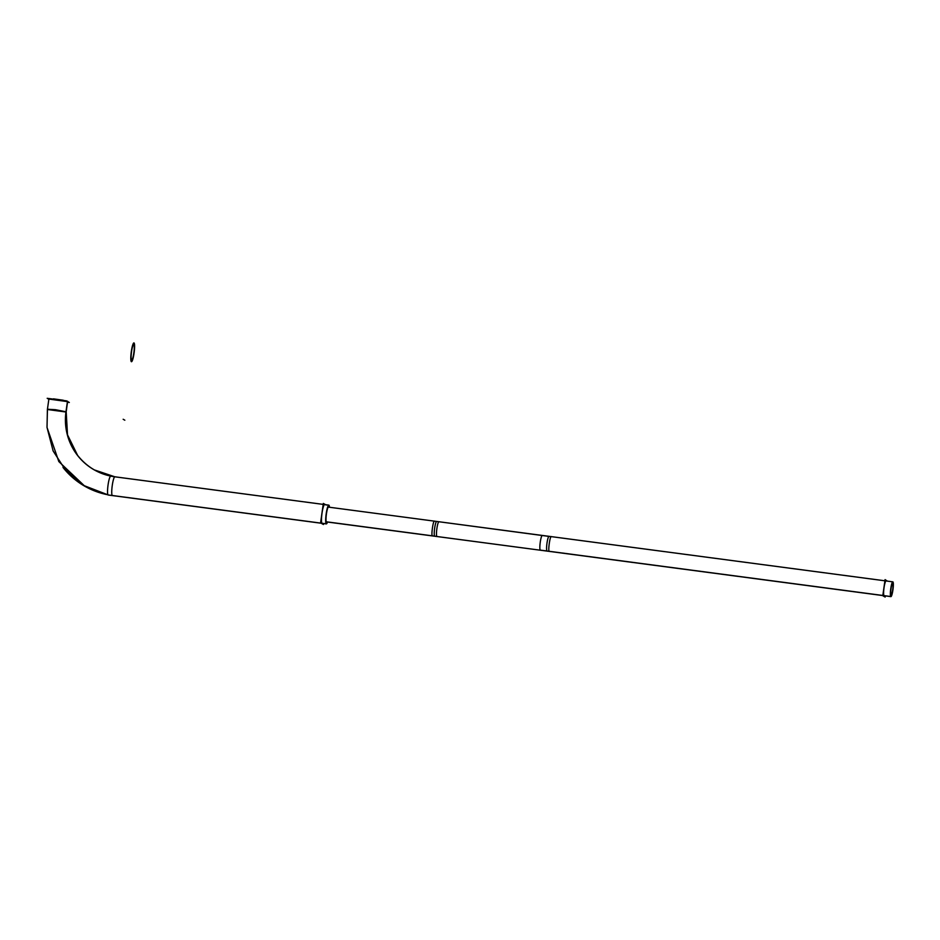 <?xml version="1.0" encoding="UTF-8"?>
<svg xmlns="http://www.w3.org/2000/svg" width="940" height="940" viewBox="0 0 940 940"><rect width="100%" height="100%" fill="white"/><g stroke="black" fill="none" stroke-linecap="round" stroke-linejoin="round"><path stroke-width="1.41" d="M321.127 523.204L112.306 495.556A9.471 1.469 -82.5 0 0 112.4 495.58L322.138 523.357A9.471 1.469 -82.5 0 1 322.044 523.322A9.471 1.469 -82.5 0 1 321.974 513.475A9.471 1.469 -82.5 0 1 324.629 504.58M65.941 412.014L47.4 409.499L47.012 427.371L47.447 409.147L48.88 399.065L67.527 401.627L66.458 409.957A58.292 57.469 -60.3 0 0 77.879 455.724C87.925 468.096 100.85 475.182 116.677 477.015A58.292 57.469 -60.3 0 0 116.677 477.015A9.471 1.445 95.7 0 1 116.795 477.062M884.141 595.737A7.461 1.151 -82.5 0 1 884.07 595.713A7.461 1.151 -82.5 0 1 884 587.958A7.461 1.151 -82.5 0 1 886.091 580.955M326.192 505.05L323.337 503.429L320.575 522.887L323.419 524.508L323.56 523.545M328.941 507.177A7.873 1.222 97.5 0 0 328.612 506.719A7.873 1.222 97.5 0 0 326.368 514.368A7.873 1.222 97.5 0 0 326.544 522.323A7.873 1.222 97.5 0 1 326.403 522.24L325.734 522.194M326.544 522.323L325.734 522.217L326.544 522.323A7.873 1.222 97.5 0 0 326.979 521.97M328.448 506.766L328.753 506.801A7.873 1.222 97.5 0 0 328.612 506.719L327.802 506.613M67.551 402.25L69.325 402.485L66.47 400.863L47.188 398.313L48.856 399.265M66.423 409.922L67.645 401.31L66.599 400.934M66.117 400.816L49.326 398.595M329.447 507.248A9.471 1.469 97.5 0 0 328.824 505.132A9.471 1.469 97.5 0 1 328.988 505.238L328.624 505.18M328.824 505.132L116.572 477.027L328.824 505.132A9.471 1.469 97.5 0 0 326.121 514.333A9.471 1.469 97.5 0 0 326.333 523.909L108.206 495.028A9.471 1.469 97.5 0 1 107.994 485.451A9.471 1.469 97.5 0 1 110.685 476.251M326.333 523.909A9.471 1.469 97.5 0 1 326.156 523.815L108.029 494.934A9.471 1.469 97.5 0 0 108.206 495.028L326.333 523.909A9.471 1.469 97.5 0 0 327.496 522.029M47.552 409.253L55.448 409.699L66.2 411.814L66.282 409.852A58.292 57.469 -60.3 0 0 114.88 476.815L94.317 469.894M107.983 494.863L84.941 486.344L58.821 461.564L47.012 427.383L53.133 450.965L66.305 471.363L85.235 486.509L107.983 494.863L83.014 485.216L63.004 467.439A77.186 76.117 -60.3 0 0 107.936 494.793M66.247 409.84L67.48 401.215L66.458 409.957M887.419 581.131L885.081 579.628L882.789 595.713L885.151 597.064L885.316 595.889M890.803 596.606L540.288 550.194L890.909 596.63A7.461 1.151 97.5 0 0 890.909 596.63A7.461 1.151 97.5 0 1 890.709 596.512L540.195 550.1A7.461 1.151 97.5 0 0 540.359 550.217A7.461 1.151 97.5 0 0 540.394 550.217A7.461 1.151 97.5 0 1 540.195 542.674A7.461 1.151 97.5 0 1 542.31 535.436L892.836 581.848L542.31 535.436A7.461 1.151 97.5 0 0 542.274 535.436L892.8 581.848A7.461 1.151 97.5 0 0 892.8 581.848A7.461 1.151 97.5 0 0 890.709 589.086A7.461 1.151 97.5 0 0 890.873 596.63A7.461 1.151 97.5 0 0 893 589.392A7.461 1.151 97.5 0 0 892.836 581.848A7.461 1.151 97.5 0 1 893 581.954L892.648 581.907M434.456 521.148L551.463 536.74C550.135 534.601 547.679 551.827 549.383 551.404L432.506 535.941C430.837 536.352 433.293 519.127 434.621 521.265M549.383 551.404L432.506 535.941L549.348 551.404M434.75 536.235L882.813 595.561L434.68 536.211A7.461 1.151 -82.5 0 1 434.621 528.456A7.461 1.151 -82.5 0 1 436.712 521.453L438.921 521.747A7.461 1.151 97.5 0 1 438.957 521.747A7.461 1.151 97.5 0 0 436.83 528.985A7.461 1.151 97.5 0 0 436.994 536.529L434.75 536.235A7.461 1.151 -82.5 0 1 434.68 536.211A7.461 1.151 -82.5 0 1 434.644 528.221A7.461 1.151 -82.5 0 1 436.771 521.477M326.215 521.865L436.994 536.529A7.461 1.151 97.5 0 1 436.83 536.423L326.18 521.77M891.872 583.458L892.553 583.552A5.734 0.893 -82.5 0 1 892.612 583.552A5.734 0.893 -82.5 0 1 892.741 589.356A5.734 0.893 -82.5 0 1 891.108 594.926A5.734 0.893 -82.5 0 1 890.956 594.809L890.368 594.726M891.05 594.903L891.155 594.914A5.734 0.893 -82.5 0 1 891.108 594.926A5.734 0.893 -82.5 0 1 890.979 589.121A5.734 0.893 -82.5 0 1 892.612 583.552A5.734 0.893 -82.5 0 1 892.753 583.67L892.436 583.623M63.297 400.24L53.462 398.842M322.044 523.322A9.471 1.469 -82.5 0 1 322.009 513.181A9.471 1.469 -82.5 0 1 324.711 504.615M48.986 399.171L56.882 399.618L67.527 401.627L66.352 409.887M323.207 504.392L114.88 476.815A9.471 1.469 -82.5 0 0 112.224 485.71A9.471 1.469 -82.5 0 0 112.306 495.556A9.471 1.469 -82.5 0 1 112.271 485.416A9.471 1.469 -82.5 0 1 114.974 476.839M113.529 476.627A58.268 57.458 119.7 0 1 66.094 411.708L47.447 409.147M123.163 419.264L124.832 420.204L123.163 419.264M131.659 360.126A7.873 1.222 -82.5 0 1 131.553 351.678A7.873 1.222 -82.5 0 1 133.868 344.604M133.727 344.522A7.873 1.222 -82.5 0 1 133.833 352.97A7.873 1.222 -82.5 0 1 131.518 360.044M131.447 361.712A9.471 1.469 -82.5 0 1 131.318 351.548A9.471 1.469 -82.5 0 1 134.114 343.029M326.239 523.874L108.112 494.992L326.239 523.874M133.938 342.936A9.471 1.469 -82.5 0 1 134.067 353.111A9.471 1.469 -82.5 0 1 131.283 361.618M884.07 595.713A7.461 1.151 -82.5 0 1 884.035 587.723A7.461 1.151 -82.5 0 1 886.161 580.979M547.092 551.11A7.461 1.151 -82.5 0 1 547.021 551.087A7.461 1.151 -82.5 0 1 546.998 543.097A7.461 1.151 -82.5 0 1 549.125 536.352M434.68 536.211L326.204 521.853M547.021 551.087A7.461 1.151 -82.5 0 1 546.962 543.332A7.461 1.151 -82.5 0 1 549.054 536.329L884.916 580.791M77.597 455.36L67.504 434.832L66.2 411.814M436.712 521.453L549.054 536.329M47.4 409.499L48.927 398.701M890.873 596.63L540.359 550.217L890.873 596.63M438.957 521.747L328.166 507.083L438.957 521.747M890.368 594.82L891.108 594.926L890.368 594.82"/></g></svg>
